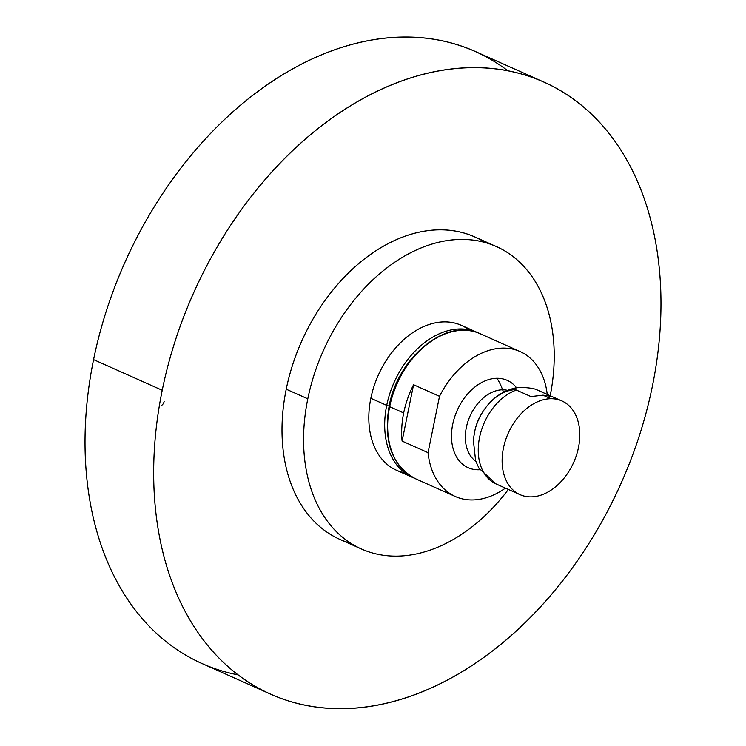 <?xml version="1.0" encoding="UTF-8"?>
<svg xmlns="http://www.w3.org/2000/svg" width="746" height="746" viewBox="0 0 746 746"><rect width="100%" height="100%" fill="white"/><g stroke="black" fill="none" stroke-linecap="round" stroke-linejoin="round"><path stroke-width="1.12" d="M164.139 401.469A4.662 3.254 -65.9 0 1 161.061 405.675A4.662 3.254 -65.9 0 0 164.139 401.469M413.564 384.722A79.393 55.437 114.1 0 0 403.679 412.939L389.673 406.682A79.393 55.437 -65.9 0 1 480.088 333.686A79.393 55.437 114.1 0 0 389.673 406.682L403.679 412.939A79.393 55.437 114.1 0 0 402.094 441.082L428.045 452.663L439.506 396.303L413.564 384.722L439.506 396.303A79.393 55.437 -65.9 0 1 502.729 348.093A79.393 55.437 -65.9 0 1 547.228 394.392A79.393 55.437 114.1 0 0 520.046 351.525A79.393 55.437 114.1 0 0 439.506 396.303L428.045 452.663A79.393 55.437 114.1 0 0 455.33 496.519A79.393 55.437 114.1 0 0 505.396 488.126A79.393 55.437 -65.9 0 1 428.045 452.663L402.094 441.082L413.564 384.722A79.393 55.437 114.1 0 0 403.679 412.939A79.393 55.437 114.1 0 0 402.094 441.082L413.564 384.722M516.493 387.687A47.837 33.402 114.1 0 0 496.995 378.269A47.837 33.402 114.1 0 0 452.701 424.325A47.837 33.402 114.1 0 0 478.382 469.775A55.456 37.822 -90.5 0 0 479.622 469.309A55.456 37.822 89.5 0 1 478.382 469.775A47.837 33.402 -65.9 0 1 452.701 424.325A47.837 33.402 -65.9 0 1 496.995 378.269A47.837 33.402 -65.9 0 1 516.502 387.696M520.046 351.525L480.088 333.686C446.985 316.994 397.721 357.054 389.104 406.216A2.266 0.494 11.5 0 0 389.673 406.682A2.266 0.494 -168.5 0 1 389.104 406.216C383.267 441.697 392.023 465.849 415.373 478.68A79.393 55.437 -65.9 0 1 389.673 406.682A79.393 55.437 114.1 0 0 415.373 478.68L455.33 496.519M389.841 406.01A2.266 0.494 11.5 0 0 389.813 406.01A2.266 0.494 -168.5 0 1 389.841 406.01A2.266 0.494 -168.5 0 1 386.708 405.358A79.393 55.437 114.1 0 0 412.407 477.356A79.393 55.437 -65.9 0 1 386.708 405.358L370.837 398.28L386.708 405.358A79.393 55.437 -65.9 0 1 477.123 332.362A79.393 55.437 114.1 0 0 386.708 405.358A2.266 0.494 11.5 0 0 389.841 406.01M413.899 477.99L396.536 470.278A79.393 55.437 -65.9 0 1 370.837 398.28A79.393 55.437 -65.9 0 1 468.786 329.723M350.974 543.377A165.584 115.621 -65.9 0 1 286.231 389.188A165.584 115.621 -65.9 0 1 474.82 236.939L496.388 246.572A165.584 115.621 114.1 0 1 550.203 395.725A165.584 115.621 114.1 0 0 460.73 239.41A165.584 115.621 114.1 0 0 307.8 398.821A165.584 115.621 114.1 0 0 361.073 548.832A165.584 115.621 114.1 0 0 508.362 489.451A165.584 115.621 114.1 0 1 361.409 548.981L339.831 539.358A165.584 115.621 -65.9 0 1 286.231 389.188L307.8 398.821A165.584 115.621 114.1 0 0 361.409 548.981M404.873 472.917A79.393 55.437 -65.9 0 1 370.837 398.28A79.393 55.437 -65.9 0 1 461.261 325.284L478.596 333.052M652.424 386.046A335.14 234.02 114.1 0 0 472.544 67.597A335.14 234.02 114.1 0 0 162.227 390.261A335.14 234.02 114.1 0 0 342.106 708.7A335.14 234.02 114.1 0 0 652.424 386.046A335.14 234.02 114.1 0 0 543.927 82.107A335.14 234.02 114.1 0 0 162.227 390.261A335.14 234.02 114.1 0 0 270.723 694.19A335.14 234.02 114.1 0 0 652.424 386.046M496.388 246.572A165.584 115.621 114.1 0 0 307.8 398.821L286.231 389.188A165.584 115.621 -65.9 0 1 485.245 242.553M270.723 694.19L202.073 663.548A335.14 234.02 -65.9 0 1 93.576 359.619L162.227 390.261L93.576 359.619A335.14 234.02 114.1 0 0 238.17 674.897M478.578 333.052A79.393 55.437 114.1 0 0 477.123 332.362M507.83 70.767A335.14 234.02 114.1 0 0 93.576 359.619A335.14 234.02 -65.9 0 1 475.277 51.465L543.927 82.107M520.046 494.663L496.165 484.005A51.315 35.836 -65.9 0 1 479.706 436.736A51.315 35.836 -65.9 0 1 516.344 390.037L530.956 396.564L542.976 395.156L550.949 398.709A51.315 35.836 114.1 0 0 505.415 440.569A51.315 35.836 114.1 0 0 520.046 494.663A51.315 35.836 114.1 0 0 530.975 496.883A51.315 35.836 -65.9 0 1 503.429 448.122A51.315 35.836 -65.9 0 1 550.949 398.709A51.315 35.836 -65.9 0 1 578.495 447.479A51.315 35.836 -65.9 0 1 530.975 496.883A51.315 35.836 114.1 0 0 576.509 455.023A51.315 35.836 114.1 0 0 561.878 400.938A51.315 35.836 114.1 0 0 550.949 398.709L542.976 395.156L551.63 396.387L537.017 389.86A51.315 35.836 -65.9 0 1 537.997 390.279L561.878 400.938M479.874 469.719A47.837 33.402 -65.9 0 1 478.382 469.775M507.457 390.307A39.202 27.369 114.1 0 0 502.618 389.785A55.456 37.822 -90.5 0 0 496.995 378.269A55.456 37.822 89.5 0 1 502.618 389.785A9.073 6.192 -90.5 0 0 503.774 392.023A9.073 6.192 89.5 0 1 502.618 389.785A39.202 27.369 114.1 0 0 468.712 419.261A39.202 27.369 114.1 0 0 475.789 461.242A39.202 27.369 114.1 0 1 468.712 419.261A39.202 27.369 114.1 0 1 502.618 389.785A39.202 27.369 114.1 0 1 507.457 390.307M475.482 428.027A39.193 27.369 -65.9 0 1 482.522 412.258A39.193 27.369 -65.9 0 0 475.482 428.027L475.146 429.286A45.077 31.472 -65.9 0 1 483.231 411.167A45.077 31.472 114.1 0 0 475.146 429.286L473.29 439.627L475.612 460.72L479.007 468.283L496.165 484.005M515.561 389.636A45.077 31.472 114.1 0 0 483.231 411.167L482.522 412.258M551.63 396.387L542.976 395.156L530.956 396.564L516.344 390.037C512.931 388.731 514.423 387.827 520.811 387.333C529.166 387.706 534.565 388.554 537.017 389.86L551.63 396.387M538.957 390.727A51.315 35.836 114.1 0 0 537.017 389.86C534.565 388.554 529.166 387.706 520.811 387.333L516.008 387.817M516.344 390.037A51.315 35.836 114.1 0 0 479.547 437.464A51.315 35.836 114.1 0 0 497.144 484.415L511.756 490.943M483.231 411.167C491.726 398.159 503.037 390.298 517.164 387.575"/></g></svg>
